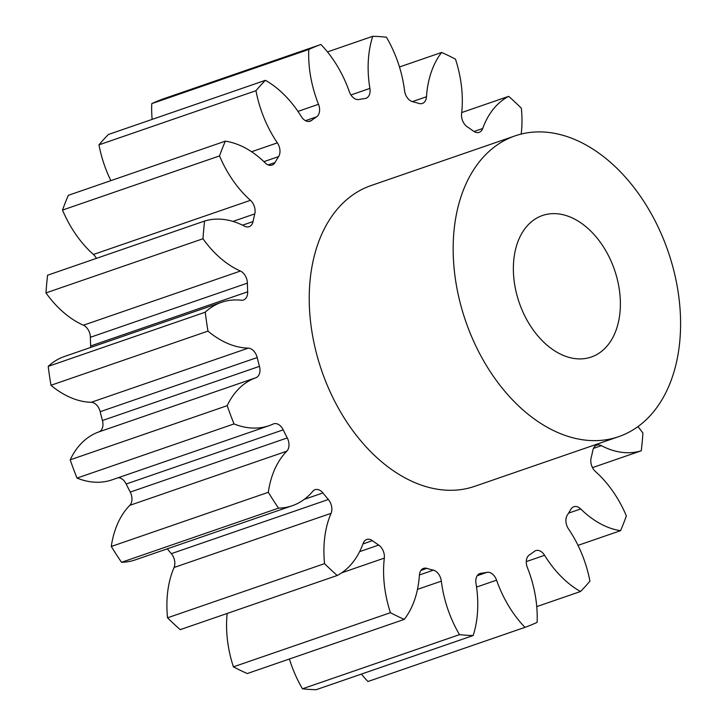 <?xml version="1.0" encoding="UTF-8"?>
<svg xmlns="http://www.w3.org/2000/svg" width="726" height="726" viewBox="0 0 726 726"><rect width="100%" height="100%" fill="white"/><g stroke="black" fill="none" stroke-linecap="round" stroke-linejoin="round"><path stroke-width="1.09" d="M581.326 223.191A74.851 50.375 -109 0 1 620.122 296.798A74.851 50.375 -109 0 1 591.282 357.029A74.851 50.375 -109 0 1 552.432 349.351A74.851 50.375 -109 0 1 513.627 275.744A74.851 50.375 -109 0 1 542.467 215.504A74.851 50.375 -109 0 1 581.326 223.191M536.178 420.318A159.067 107.049 -109 0 1 453.723 263.91A159.067 107.049 -109 0 1 515.006 135.898A159.067 107.049 -109 0 1 597.58 152.224A159.067 107.049 -109 0 1 680.026 308.632A159.067 107.049 -109 0 1 618.743 436.644A159.067 107.049 -109 0 1 536.178 420.318M618.743 436.644L474.813 486.293A159.067 107.049 -109 0 1 392.249 469.967A159.067 107.049 -109 0 1 309.793 313.559A159.067 107.049 -109 0 1 371.077 185.547L515.006 135.898M255.969 90.696A308.777 207.808 -109 0 1 265.426 80.314L108.41 134.473A308.777 207.808 -109 0 0 98.963 144.855L255.969 90.696A96.004 64.614 71 0 0 277.359 142.859A10.663 7.178 -109 0 1 278.63 156.58A245.615 165.301 71 0 0 275.009 162.542A10.663 7.178 -109 0 1 272.069 165.101A10.663 7.178 -109 0 1 266.524 164.003A10.663 7.178 -109 0 1 265.199 162.887A96.004 64.614 71 0 0 253.202 152.859A96.004 64.614 71 0 0 225.341 141.153L68.326 195.312A308.777 207.808 -109 0 0 62.509 210.077L219.524 155.918A308.777 207.808 -109 0 1 225.341 141.153M152.133 119.391A96.004 64.614 71 0 1 151.752 103.636L308.768 49.477A96.004 64.614 71 0 0 318.514 104.299A10.663 7.178 -109 0 1 316.609 116.841A245.615 165.301 71 0 0 311.481 120.48A10.663 7.178 -109 0 1 310.12 121.206A10.663 7.178 -109 0 1 304.584 120.117A10.663 7.178 -109 0 1 301.308 116.541A96.004 64.614 71 0 0 271.805 84.352A96.004 64.614 71 0 0 265.426 80.314M327.471 51.918L372.737 36.3A96.004 64.614 71 0 0 369.906 88.409A10.663 7.178 -109 0 1 365.949 98.309A10.663 7.178 -109 0 1 364.987 98.536A245.615 165.301 71 0 0 358.871 99.507A10.663 7.178 -109 0 1 354.025 98.228A10.663 7.178 -109 0 1 349.324 91.657A96.004 64.614 71 0 0 320.919 44.495A308.777 207.808 -109 0 0 308.768 49.477M399.472 66.992L441.626 52.453A96.004 64.614 71 0 0 426.48 96.749A10.663 7.178 -109 0 1 422.36 103.464A10.663 7.178 -109 0 1 419.047 103.473A245.615 165.301 71 0 0 412.522 101.676A10.663 7.178 -109 0 1 410.018 100.487A10.663 7.178 -109 0 1 404.554 90.696A96.004 64.614 71 0 0 386.404 37.198A308.777 207.808 -109 0 0 372.737 36.3M461.709 112.557L508.681 96.349A96.004 64.614 71 0 0 482.708 128.502A10.663 7.178 -109 0 1 479.16 132.359A10.663 7.178 -109 0 1 473.624 131.261A10.663 7.178 -109 0 1 473.488 131.161A245.615 165.301 71 0 0 470.357 128.929A245.615 165.301 71 0 0 467.199 126.769A10.663 7.178 -109 0 1 467.063 126.678A10.663 7.178 -109 0 1 461.582 113.728A96.004 64.614 71 0 0 455.474 59.151A308.777 207.808 -109 0 0 441.626 52.453M289.411 659.008A96.004 64.614 71 0 0 302.47 688.802A308.777 207.808 -109 0 0 316.146 689.7L473.152 635.54A96.004 64.614 71 0 0 475.993 583.432A10.663 7.178 -109 0 1 479.94 573.522A10.663 7.178 -109 0 1 480.902 573.304A245.615 165.301 71 0 0 487.028 572.333A10.663 7.178 -109 0 1 496.566 580.174A96.004 64.614 71 0 0 524.971 627.346A308.777 207.808 -109 0 0 537.122 622.363A96.004 64.614 71 0 0 527.375 567.541A10.663 7.178 -109 0 1 529.29 555A245.615 165.301 71 0 0 534.409 551.361A10.663 7.178 -109 0 1 535.77 550.626A10.663 7.178 -109 0 1 544.582 555.299A96.004 64.614 71 0 0 580.473 591.527A308.777 207.808 -109 0 0 589.92 581.145A96.004 64.614 71 0 0 568.54 528.982A10.663 7.178 -109 0 1 567.26 515.251A245.615 165.301 71 0 0 570.881 509.289A10.663 7.178 -109 0 1 573.83 506.739A10.663 7.178 -109 0 1 580.7 508.944A96.004 64.614 71 0 0 620.548 530.688A308.777 207.808 -109 0 0 626.366 515.923A96.004 64.614 71 0 0 595.447 471.528A10.663 7.178 -109 0 1 591.109 457.952A245.615 165.301 71 0 0 592.879 450.256A10.663 7.178 -109 0 1 596.772 445.138A10.663 7.178 -109 0 1 601.373 445.655A96.004 64.614 71 0 0 641.285 450.782A308.777 207.808 -109 0 0 642.909 433.086A96.004 64.614 71 0 0 637.954 426.616M98.963 144.855A96.004 64.614 71 0 0 110.86 180.638M151.752 103.636A308.777 207.808 -109 0 1 163.904 98.654L320.919 44.495M361.412 674.082A96.004 64.614 71 0 0 367.955 681.505L524.971 627.346M390.425 612.69A308.777 207.808 -109 0 0 404.273 619.387L247.257 673.547A308.777 207.808 -109 0 1 233.409 666.849L390.425 612.69A96.004 64.614 71 0 1 384.317 558.112L341.692 572.814M227.165 613.443A96.004 64.614 71 0 0 233.409 666.849M324.54 563.648A308.777 207.808 -109 0 0 337.218 575.491L180.202 629.651A308.777 207.808 -109 0 1 167.524 617.808L324.54 563.648A96.004 64.614 71 0 1 331.065 513.327L174.059 567.487A96.004 64.614 71 0 0 167.524 617.808M174.059 567.487A10.663 7.178 71 0 0 171.336 553.666L328.343 499.497A10.663 7.178 -109 0 1 331.065 513.327M167.298 548.829A245.615 165.301 71 0 0 171.336 553.666M269.083 425.681L112.067 479.841A96.004 64.614 71 0 1 77.001 478.089L234.017 423.93A96.004 64.614 71 0 0 269.083 425.681A96.004 64.614 71 0 0 273.203 424.02A10.663 7.178 -109 0 1 273.666 423.83A10.663 7.178 -109 0 1 283.213 429.837A245.615 165.301 71 0 0 287.26 437.914A10.663 7.178 -109 0 1 286.815 451.173L129.8 505.332A96.004 64.614 71 0 0 111.287 546.478A308.777 207.808 -109 0 0 121.532 562.296A96.004 64.614 71 0 0 135.236 559.891L292.251 505.732A96.004 64.614 71 0 0 312.806 491.284A10.663 7.178 -109 0 1 315.093 489.678A10.663 7.178 -109 0 1 322.916 492.945A245.615 165.301 71 0 0 328.343 499.497M129.8 505.332A10.663 7.178 71 0 0 130.244 492.083L287.26 437.914M283.213 429.837L126.197 483.997A245.615 165.301 71 0 0 130.244 492.083M126.197 483.997A10.663 7.178 71 0 0 118.202 477.726M77.001 478.089A308.777 207.808 -109 0 1 70.177 459.83L227.184 405.671A96.004 64.614 71 0 1 255.888 377.738L98.881 431.897A96.004 64.614 71 0 0 70.177 459.83M98.881 431.897A10.663 7.178 71 0 0 102.448 420.517L259.463 366.349A10.663 7.178 -109 0 1 255.888 377.738M100.179 411.706A10.663 7.178 71 0 0 91.249 402.295A96.004 64.614 71 0 1 50.965 385.27L207.981 331.11A96.004 64.614 71 0 0 248.265 348.135A10.663 7.178 -109 0 1 257.185 357.546L100.179 411.706A245.615 165.301 71 0 0 102.448 420.517M50.965 385.27A308.777 207.808 -109 0 1 48.225 366.367L205.24 312.198A96.004 64.614 71 0 1 221.448 302.343A96.004 64.614 71 0 1 241.322 300.21A10.663 7.178 -109 0 0 243.528 299.974A10.663 7.178 -109 0 0 247.657 291.807A245.615 165.301 71 0 1 247.394 283.131L90.378 337.291A245.615 165.301 71 0 0 90.641 345.966L247.657 291.807M221.448 302.343L64.433 356.502A96.004 64.614 71 0 0 48.225 366.367M90.632 347.464A10.663 7.178 71 0 0 90.641 345.966M90.378 337.291A10.663 7.178 71 0 0 83.408 325.212L240.424 271.052A10.663 7.178 -109 0 1 247.394 283.131M219.524 155.918A96.004 64.614 71 0 0 250.452 200.312A10.663 7.178 -109 0 1 254.781 213.88A245.615 165.301 71 0 0 253.02 221.575A10.663 7.178 -109 0 1 249.118 226.694A10.663 7.178 -109 0 1 244.526 226.176A96.004 64.614 71 0 0 204.605 221.049L47.589 275.218A308.777 207.808 -109 0 0 45.974 292.914A96.004 64.614 71 0 0 83.408 325.212M96.395 258.383A10.663 7.178 71 0 0 93.436 254.472L250.452 200.312M62.509 210.077A96.004 64.614 71 0 0 93.436 254.472M45.974 292.914L202.99 238.754A308.777 207.808 -109 0 1 204.605 221.049M202.99 238.754A96.004 64.614 71 0 0 240.424 271.052M207.981 331.11A308.777 207.808 -109 0 1 205.24 312.198M257.185 357.546A245.615 165.301 71 0 0 259.463 366.349M234.017 423.93A308.777 207.808 -109 0 1 227.184 405.671M286.815 451.173A96.004 64.614 71 0 0 268.293 492.31A308.777 207.808 -109 0 0 278.548 508.136A96.004 64.614 71 0 0 292.251 505.732M337.218 575.491A96.004 64.614 71 0 0 363.181 543.338A10.663 7.178 -109 0 1 366.73 539.482A10.663 7.178 -109 0 1 372.402 540.67A245.615 165.301 71 0 0 378.691 545.072A10.663 7.178 -109 0 1 384.317 558.112M404.273 619.387A96.004 64.614 71 0 0 419.419 575.092A10.663 7.178 -109 0 1 423.539 568.376A10.663 7.178 -109 0 1 426.843 568.367A245.615 165.301 71 0 0 433.368 570.164A10.663 7.178 -109 0 1 441.335 581.145A96.004 64.614 71 0 0 459.485 634.633A308.777 207.808 -109 0 0 473.152 635.54M521.195 134.074A96.004 64.614 71 0 0 521.35 108.192A308.777 207.808 -109 0 0 508.681 96.349M592.489 467.617L641.285 450.782M578.014 545.362L620.548 530.688M536.75 606.609L580.473 591.527M302.47 688.802L459.485 634.633M121.532 562.296L278.548 508.136M111.287 546.478L268.293 492.31M254.781 213.88L232.955 221.412M242.557 225.187L253.02 221.575M91.249 402.295L248.265 348.135M322.916 492.945L304.248 499.379M372.402 540.67L362.973 543.928M359.633 551.642L378.691 545.072M426.843 568.367L420.926 570.409M419.428 574.974L433.368 570.164M441.335 581.145L417.468 589.376M480.902 573.304L479.042 573.939M477.218 575.718L487.028 572.333M496.566 580.174L476.546 587.08M544.582 555.299L526.286 561.615M580.7 508.944L568.594 513.119M601.373 445.655L593.478 448.378M473.996 131.506L482.708 128.502M412.341 101.622L426.48 96.749M350.939 94.952L369.906 88.409M297.959 111.387L318.514 104.299M316.609 116.841L305.492 120.67M308.604 121.478L311.481 120.48M251.577 151.752L277.359 142.859M278.63 156.58L263.919 161.653M268.166 164.902L275.009 162.542"/></g></svg>
